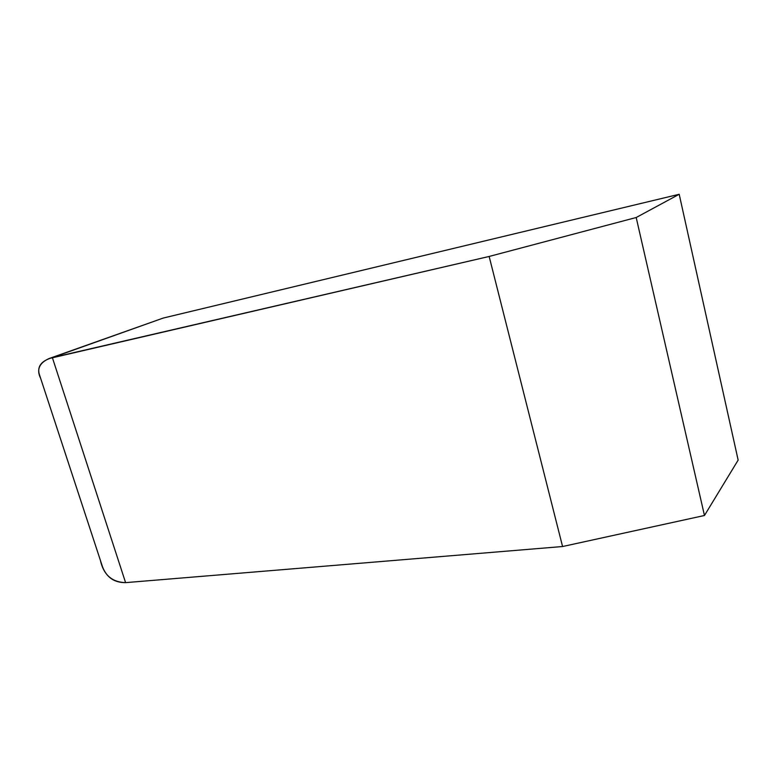 <?xml version="1.0" encoding="UTF-8"?>
<svg xmlns="http://www.w3.org/2000/svg" width="777" height="777" viewBox="0 0 777 777"><rect width="100%" height="100%" fill="white"/><g stroke="black" fill="none" stroke-linecap="round" stroke-linejoin="round"><path stroke-width="1.17" d="M52.36 357.595L163.238 318.055L679.195 194.279L636.188 217.511L489.151 256.459L48.951 358.585C39.093 363.121 36.344 369.745 40.686 378.467L39.18 373.883C37.247 366.171 41.637 360.751 52.36 357.595L125.592 582.633C114.277 582.692 106.585 577.398 102.496 566.744L100.359 560.236C103.506 574.737 111.917 582.206 125.592 582.633L562.577 546.522L125.592 582.633L52.36 357.595L163.238 318.055L679.195 194.279L636.188 217.511L489.151 256.459L52.36 357.595M48.951 358.585L156.196 320.561M738.15 460.101L704.467 515.491L562.577 546.522L489.151 256.459L562.577 546.522L704.467 515.491L636.188 217.511L704.467 515.491L738.15 460.101L679.195 194.279L738.15 460.101M102.496 566.744L39.18 373.883"/></g></svg>
